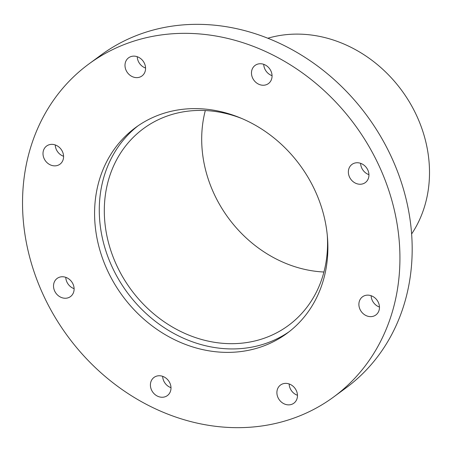 <?xml version="1.0" encoding="UTF-8"?>
<svg xmlns="http://www.w3.org/2000/svg" width="452" height="452" viewBox="0 0 452 452"><rect width="100%" height="100%" fill="white"/><g stroke="black" fill="none" stroke-linecap="round" stroke-linejoin="round"><path stroke-width="0.68" d="M263.731 64.331A11.272 9.724 -126.3 0 0 272.053 75.665M264.9 64.811A11.272 9.724 53.7 0 1 271.861 73.879A11.272 9.724 53.7 0 1 268.437 83.58A11.272 9.724 53.7 0 1 258.629 84.179A11.272 9.724 53.7 0 1 251.674 75.111A11.272 9.724 53.7 0 1 255.092 65.41A11.272 9.724 53.7 0 1 264.9 64.811M137.244 56.715A11.272 9.724 -126.3 0 0 145.572 68.049M130.571 56.726A11.272 9.724 53.7 0 1 143.832 62.201A11.272 9.724 53.7 0 1 141.956 75.964A11.272 9.724 53.7 0 1 139.996 77.038A11.272 9.724 53.7 0 1 126.735 71.557A11.272 9.724 53.7 0 1 128.611 57.794A11.272 9.724 53.7 0 1 130.571 56.726M55.251 144.945A11.272 9.724 -126.3 0 0 63.579 156.279M43.488 150.431A11.272 9.724 53.7 0 1 46.618 146.024A11.272 9.724 53.7 0 1 58.997 147.081A11.272 9.724 53.7 0 1 63.094 159.788A11.272 9.724 53.7 0 1 59.963 164.195A11.272 9.724 53.7 0 1 47.584 163.138A11.272 9.724 53.7 0 1 43.488 150.431M65.783 277.336A11.272 9.724 -126.3 0 0 66.919 282.042A11.272 9.724 -126.3 0 0 74.105 288.67M54.669 291.043A11.272 9.724 53.7 0 1 57.144 278.421A11.272 9.724 53.7 0 1 72.97 283.963A11.272 9.724 53.7 0 1 70.489 296.585A11.272 9.724 53.7 0 1 54.669 291.043M162.663 376.335A11.272 9.724 -126.3 0 0 169.811 387.189A11.272 9.724 -126.3 0 0 170.986 387.669M157.562 396.189A11.272 9.724 53.7 0 1 150.606 387.121A11.272 9.724 53.7 0 1 154.025 377.42A11.272 9.724 53.7 0 1 163.839 376.821A11.272 9.724 53.7 0 1 170.794 385.889A11.272 9.724 53.7 0 1 167.37 395.585A11.272 9.724 53.7 0 1 157.562 396.189M289.144 383.951A11.272 9.724 -126.3 0 0 297.472 395.285M291.896 404.274A11.272 9.724 53.7 0 1 278.635 398.8A11.272 9.724 53.7 0 1 280.511 385.036A11.272 9.724 53.7 0 1 282.466 383.963A11.272 9.724 53.7 0 1 295.732 389.443A11.272 9.724 53.7 0 1 293.856 403.201A11.272 9.724 53.7 0 1 291.896 404.274M371.137 295.721A11.272 9.724 -126.3 0 0 379.465 307.055M378.979 310.569A11.272 9.724 53.7 0 1 375.849 314.971A11.272 9.724 53.7 0 1 363.47 313.914A11.272 9.724 53.7 0 1 359.374 301.207A11.272 9.724 53.7 0 1 362.504 296.806A11.272 9.724 53.7 0 1 374.883 297.862A11.272 9.724 53.7 0 1 378.979 310.569M360.611 163.33A11.272 9.724 -126.3 0 0 368.934 174.664M367.798 169.958A11.272 9.724 53.7 0 1 365.323 182.58A11.272 9.724 53.7 0 1 349.498 177.031A11.272 9.724 53.7 0 1 351.972 164.415A11.272 9.724 53.7 0 1 367.798 169.958M88.891 63.964L101.141 54.963A206.643 178.274 53.7 0 1 391.229 156.635A206.643 178.274 53.7 0 1 345.825 388.036L333.576 397.037A206.643 178.274 53.7 0 1 43.482 295.365A206.643 178.274 53.7 0 1 88.891 63.964A206.643 178.274 53.7 0 1 378.979 165.635A206.643 178.274 53.7 0 1 333.576 397.037M267.833 38.239A127.244 109.774 53.7 0 1 416.603 115.565A127.244 109.774 53.7 0 1 411.625 233.972M323.931 272.014A122.232 105.452 53.7 0 1 214.09 193.88A122.232 105.452 53.7 0 1 205.31 110.542M327.254 234.91A122.232 105.452 53.7 0 1 288.297 325.559A122.232 105.452 53.7 0 1 116.701 265.42A122.232 105.452 53.7 0 1 143.561 128.543A122.232 105.452 53.7 0 1 241.713 118.469M289.184 331.689A127.741 110.203 53.7 0 1 112.232 267.149A127.741 110.203 53.7 0 1 137.979 125.859M107.536 270.601A127.741 110.203 53.7 0 1 135.606 127.549A127.741 110.203 53.7 0 1 314.931 190.399A127.741 110.203 53.7 0 1 286.862 333.446A127.741 110.203 53.7 0 1 107.536 270.601"/></g></svg>
